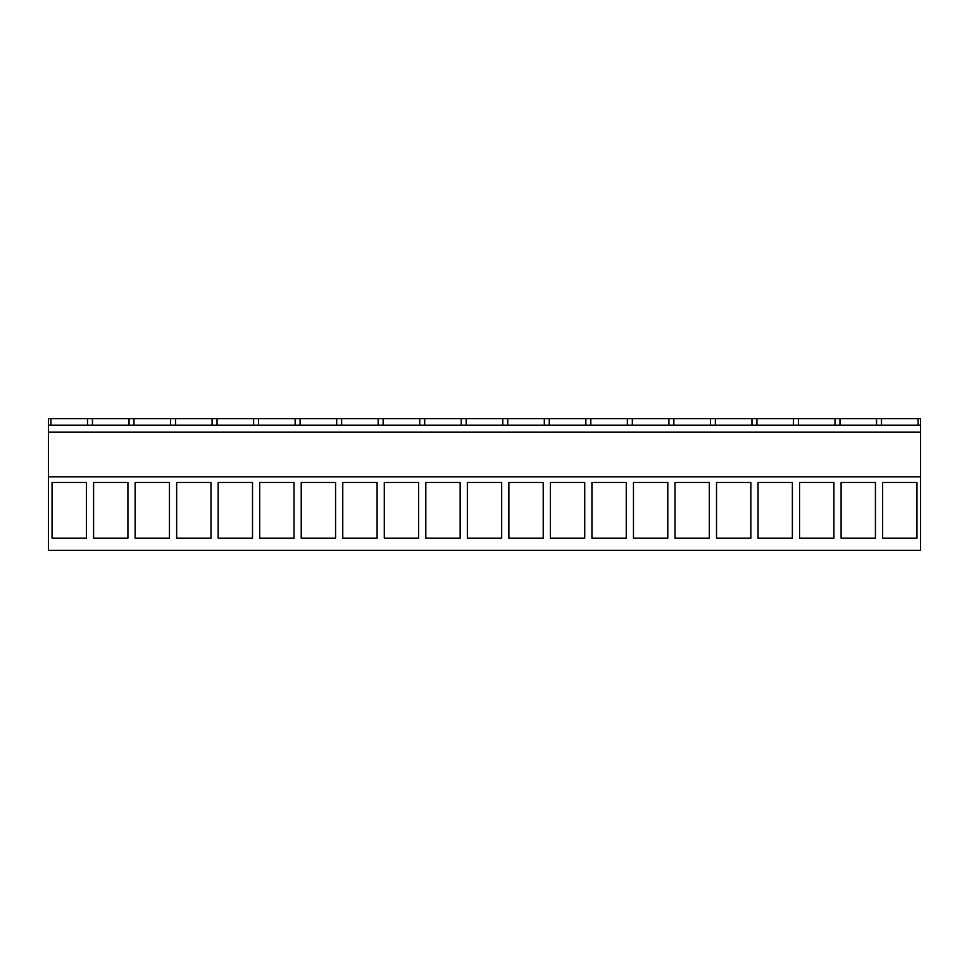<?xml version="1.0" encoding="UTF-8"?>
<svg xmlns="http://www.w3.org/2000/svg" width="969" height="969" viewBox="0 0 969 969"><rect width="100%" height="100%" fill="white"/><g stroke="black" fill="none" stroke-linecap="round" stroke-linejoin="round"><path stroke-width="1.45" d="M48.45 476.845L48.45 550.307L920.55 550.307L920.55 476.845L48.45 476.845L48.45 418.693L50.933 418.693L50.933 425.234M52.06 482.453L52.06 538.158L86.398 538.158L86.398 482.453L52.06 482.453M792.376 482.453L758.049 482.453L758.049 538.158L792.376 538.158L792.376 482.453M833.909 482.453L833.909 538.158L799.57 538.158L799.57 482.453L833.909 482.453M335.565 482.453L335.565 538.158L301.226 538.158L301.226 482.453L335.565 482.453M294.031 482.453L259.704 482.453L259.704 538.158L294.031 538.158L294.031 482.453M418.62 482.453L384.293 482.453L384.293 538.158L418.62 538.158L418.62 482.453M342.76 482.453L342.76 538.158L377.098 538.158L377.098 482.453L342.76 482.453M169.454 538.158L135.115 538.158L135.115 482.453L169.454 482.453L169.454 538.158M93.593 482.453L93.593 538.158L127.92 538.158L127.92 482.453L93.593 482.453M218.17 482.453L218.17 538.158L252.509 538.158L252.509 482.453L218.17 482.453M210.976 538.158L176.649 538.158L176.649 482.453L210.976 482.453L210.976 538.158M667.798 538.158L633.46 538.158L633.46 482.453L667.798 482.453L667.798 538.158M626.265 482.453L626.265 538.158L591.926 538.158L591.926 482.453L626.265 482.453M750.854 482.453L750.854 538.158L716.515 538.158L716.515 482.453L750.854 482.453M709.32 482.453L674.993 482.453L674.993 538.158L709.32 538.158L709.32 482.453M467.349 482.453L467.349 538.158L501.676 538.158L501.676 482.453L467.349 482.453M460.154 482.453L425.815 482.453L425.815 538.158L460.154 538.158L460.154 482.453M584.731 482.453L550.404 482.453L550.404 538.158L584.731 538.158L584.731 482.453M543.209 482.453L543.209 538.158L508.87 538.158L508.87 482.453L543.209 482.453M875.431 482.453L841.104 482.453L841.104 538.158L875.431 538.158L875.431 482.453M916.965 538.158L882.626 538.158L882.626 482.453L916.965 482.453L916.965 538.158M48.45 432.186L920.55 432.186L920.55 476.845M920.55 432.186L920.55 418.693L50.933 418.693M48.45 425.234L920.55 425.234M87.501 425.234L87.501 418.693M92.455 425.234L92.455 418.693M918.067 425.234L918.067 418.693M881.499 425.234L881.499 418.693M876.545 425.234L876.545 418.693M129.022 425.234L129.022 418.693M133.988 425.234L133.988 418.693M170.556 425.234L170.556 418.693M175.51 425.234L175.51 418.693M212.09 425.234L212.09 418.693M217.044 425.234L217.044 418.693M253.612 425.234L253.612 418.693M258.578 425.234L258.578 418.693M295.145 425.234L295.145 418.693M300.099 425.234L300.099 418.693M336.667 425.234L336.667 418.693M341.633 425.234L341.633 418.693M378.201 425.234L378.201 418.693M383.155 425.234L383.155 418.693M419.722 425.234L419.722 418.693M424.688 425.234L424.688 418.693M461.256 425.234L461.256 418.693M466.21 425.234L466.21 418.693M502.79 425.234L502.79 418.693M507.744 425.234L507.744 418.693M544.312 425.234L544.312 418.693M549.278 425.234L549.278 418.693M585.845 425.234L585.845 418.693M590.799 425.234L590.799 418.693M627.367 425.234L627.367 418.693M632.333 425.234L632.333 418.693M668.901 425.234L668.901 418.693M673.855 425.234L673.855 418.693M710.422 425.234L710.422 418.693M715.388 425.234L715.388 418.693M751.956 425.234L751.956 418.693M756.91 425.234L756.91 418.693M793.49 425.234L793.49 418.693M798.444 425.234L798.444 418.693M835.012 425.234L835.012 418.693M839.978 425.234L839.978 418.693"/></g></svg>
